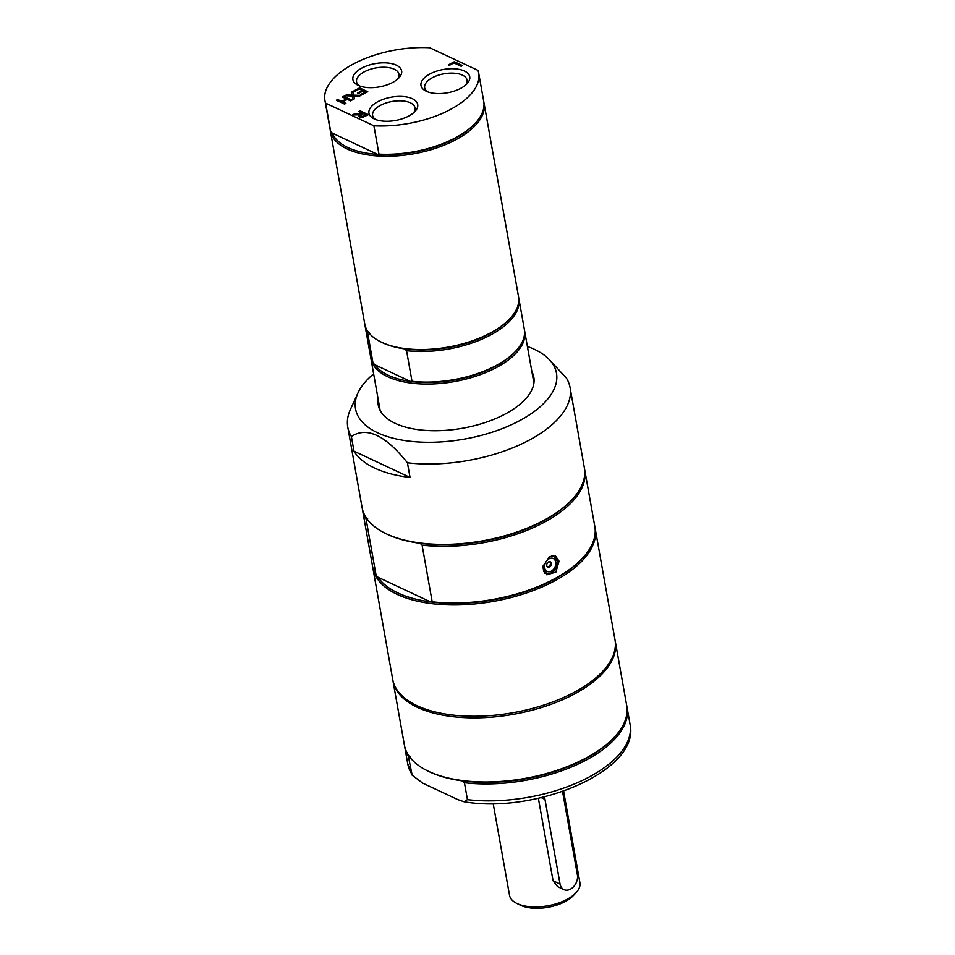 <?xml version="1.0" encoding="UTF-8"?>
<svg xmlns="http://www.w3.org/2000/svg" width="955" height="955" viewBox="0 0 955 955"><rect width="100%" height="100%" fill="white"/><g stroke="black" fill="none" stroke-linecap="round" stroke-linejoin="round"><path stroke-width="1.43" d="M392.851 680.175A112.893 53.946 -10.1 0 0 392.983 680.987A112.893 53.946 -10.1 0 0 460.394 717.384A112.893 53.946 -10.1 0 0 574.277 694.07A112.893 53.946 -10.1 0 0 615.283 641.39A112.893 53.946 -10.1 0 0 615.127 640.578M392.983 680.987L404.407 745.103A112.893 53.946 -10.1 0 0 427.434 770.804L428.497 771.33A111.771 53.408 -10.1 0 0 462.447 780.892L464.428 782.718L467.437 799.645L463.999 801.746L457.767 799.586L422.779 783.172L412.154 775.185L408.358 756.432L409.993 756.3M404.598 746.07A112.893 53.946 -10.1 0 0 404.753 747.049A112.893 53.946 -10.1 0 0 408.358 756.432M464.428 782.718A112.893 53.946 -10.1 0 0 577.775 764.239A112.893 53.946 -10.1 0 0 627.053 707.452A112.893 53.946 -10.1 0 0 626.85 706.485M462.447 780.892A111.771 53.408 -10.1 0 0 585.164 758.831A111.771 53.408 -10.1 0 0 613.158 738.43L613.97 737.582A112.893 53.946 -10.1 0 0 626.695 705.506L615.283 641.39M427.434 770.804A112.893 53.946 -10.1 0 0 585.69 758.186A112.893 53.946 -10.1 0 0 613.97 737.582M549.483 566.948A2.913 2.125 -64.9 0 1 547.8 567.067A2.913 2.125 -64.9 0 1 546.785 564.584A2.913 2.125 -64.9 0 1 548.588 561.898A2.913 2.125 -64.9 0 1 550.271 561.779A2.913 2.125 -64.9 0 1 551.286 564.262A2.913 2.125 -64.9 0 1 549.483 566.948M551.31 571.15A7.151 5.205 -64.9 0 1 544.708 567.891A7.151 5.205 -64.9 0 1 549.101 558.782A7.151 5.205 -64.9 0 1 555.703 562.041A7.151 5.205 -64.9 0 1 551.31 571.15M410.041 477.44L353.983 451.154A112.893 53.946 -10.1 0 0 374.79 468.153A112.893 53.946 -10.1 0 0 410.041 477.44L407.439 462.793A112.893 53.946 -10.1 0 0 529.058 440.219A112.893 53.946 -10.1 0 0 570.063 387.539A112.893 53.946 -10.1 0 0 566.458 378.156L548.695 358.996A102.03 48.753 -10.1 0 0 527.387 346.474M544.768 573.227A10.35 7.533 115.1 0 0 545.544 573.179M549.782 556.562L555.619 556.085L559.033 561.146L555.894 572.081L546.833 574.815L543.156 565.957L549.782 556.562M373.632 373.859A102.03 48.753 -10.1 0 0 357.958 392.971L350.425 409.456A112.893 53.946 -10.1 0 0 347.775 427.136L362.088 507.523A112.893 53.946 -10.1 0 0 385.116 533.224A112.893 53.946 -10.1 0 0 386.5 533.893A112.893 53.946 -10.1 0 0 571.639 500.002L570.839 500.85A111.771 53.408 169.9 0 1 420.128 543.311L422.098 545.138L432.185 601.769L430.562 601.901A111.771 53.408 169.9 0 1 378.108 577.298L376.127 575.483L366.04 518.851L367.675 518.72M432.185 601.769A112.893 53.946 -10.1 0 0 582.084 558.58L581.273 559.439A111.771 53.408 169.9 0 1 430.562 601.901L378.108 577.298M420.128 543.311A111.771 53.408 169.9 0 1 386.178 533.75L385.116 533.224M366.04 518.851A112.893 53.946 169.9 0 1 362.434 509.469L372.522 566.1A112.893 53.946 -10.1 0 0 376.127 575.483M582.084 558.58A112.893 53.946 -10.1 0 0 594.81 526.503L584.723 469.872A112.893 53.946 169.9 0 1 535.457 526.659A112.893 53.946 169.9 0 1 422.098 545.138M362.434 509.469A112.893 53.946 169.9 0 1 362.279 508.49M594.965 527.482A112.893 53.946 169.9 0 1 595.168 528.461A112.893 53.946 169.9 0 1 525.644 593.234A112.893 53.946 169.9 0 1 397.28 594.428A112.893 53.946 169.9 0 1 372.868 568.058A112.893 53.946 169.9 0 1 372.713 567.079M571.639 500.002A112.893 53.946 -10.1 0 0 584.376 467.926L570.063 387.539M584.532 468.905A112.893 53.946 169.9 0 1 584.723 469.872M372.868 568.058L392.696 679.363A112.893 53.946 -10.1 0 0 417.108 705.733A112.893 53.946 -10.1 0 0 545.472 704.539A112.893 53.946 -10.1 0 0 614.984 639.766L595.168 528.461M353.983 451.154L351.38 436.519C366.696 426.372 385.378 435.122 407.439 462.793M357.958 392.971A102.03 48.753 -10.1 0 0 402.234 440.136A102.03 48.753 -10.1 0 0 519.413 420.785A102.03 48.753 -10.1 0 0 548.695 358.996M347.775 427.136A112.893 53.946 -10.1 0 0 351.38 436.519M378.12 399.035A79.026 37.758 -10.1 0 0 378.216 404.92A79.026 37.758 -10.1 0 0 425.393 430.395A79.026 37.758 -10.1 0 0 505.111 414.076A79.026 37.758 -10.1 0 0 533.821 377.201A79.026 37.758 -10.1 0 0 531.875 371.65M330.179 129.749A78.083 37.317 -10.1 0 0 330.335 130.728L364.762 324.043A78.083 37.317 -10.1 0 0 380.687 341.818L381.749 342.344A76.961 36.779 -10.1 0 0 404.562 348.862L406.555 350.688L411.999 381.272A78.083 37.317 -10.1 0 0 515.509 351.392A78.083 37.317 -10.1 0 0 524.319 329.2L518.863 298.605A78.083 37.317 -10.1 0 0 518.661 297.638M411.999 381.272L410.364 381.403A76.961 36.779 -10.1 0 0 514.697 352.24L515.509 351.392M406.555 350.688A78.083 37.317 -10.1 0 0 484.865 337.843A78.083 37.317 -10.1 0 0 518.863 298.605M404.562 348.862A76.961 36.779 -10.1 0 0 508.896 319.698L509.707 318.839A78.083 37.317 -10.1 0 0 518.517 296.659L484.078 103.343A78.083 37.317 -10.1 0 0 483.875 102.364M374.993 364.822A76.961 36.779 -10.1 0 0 410.364 381.403L374.993 364.822L372.999 362.995L367.556 332.4L369.203 332.28M370.767 357.564A78.083 37.317 -10.1 0 0 370.91 358.543A78.083 37.317 -10.1 0 0 387.79 376.783A78.083 37.317 -10.1 0 0 476.581 375.96A78.083 37.317 -10.1 0 0 524.665 331.158A78.083 37.317 -10.1 0 0 524.462 330.179M364.965 325.01A78.083 37.317 -10.1 0 0 365.108 326.001L370.564 356.585A78.083 37.317 -10.1 0 0 372.999 362.995M365.108 326.001A78.083 37.317 -10.1 0 0 367.556 332.4M380.687 341.818A78.083 37.317 -10.1 0 0 381.642 342.284A78.083 37.317 -10.1 0 0 509.707 318.839M427.709 91.835A21.535 10.29 169.9 0 1 424.665 87.693A21.535 10.29 169.9 0 1 437.927 75.338A21.535 10.29 169.9 0 1 462.411 75.111A21.535 10.29 169.9 0 1 467.067 80.148A21.535 10.29 169.9 0 1 465.634 85.079M426.348 91.262A24.758 11.83 -10.1 0 0 466.947 83.825A24.758 11.83 -10.1 0 0 459.785 69.5A24.758 11.83 -10.1 0 0 427.816 75.194A24.758 11.83 -10.1 0 0 426.049 91.119A24.758 11.83 -10.1 0 0 426.348 91.262M477.989 70.384L429.726 47.75A78.083 37.317 -10.1 0 0 324.939 100.454A78.083 37.317 -10.1 0 0 325.631 103.152L373.906 125.785A78.083 37.317 -10.1 0 0 478.694 73.069A78.083 37.317 -10.1 0 0 477.989 70.384M374.312 118.957A24.758 11.83 -10.1 0 0 414.912 111.532A24.758 11.83 -10.1 0 0 407.749 97.195A24.758 11.83 -10.1 0 0 375.781 102.889A24.758 11.83 -10.1 0 0 374.002 118.814A24.758 11.83 -10.1 0 0 374.312 118.957M360.202 110.84L368.391 114.684L362.781 117.238L359.832 117.011L358.913 116.08L359.534 114.767L352.371 115.006L354.126 114.087L360.572 113.908L362.112 113.084L358.865 111.556L360.202 110.84L368.093 114.839M360.835 95.405L359.295 96.228L353.684 96.001L354.424 98.819L352.968 99.595L352.108 96.013L344.791 95.751L346.331 94.939L352.049 95.154L351.297 92.289L352.753 91.513L353.625 95.154L360.835 95.405M358.567 93.399L357.6 92.945L362.255 90.474L359.211 89.042L354.233 91.704L353.255 91.25L359.593 87.872L367.771 91.716L361.444 95.082L360.477 94.629L365.467 91.978L363.222 90.928L358.567 93.399M351.894 100.168L350.545 100.884L347.334 99.38L342.678 101.851L345.889 103.367L344.54 104.083L336.363 100.239L337.7 99.523L341.711 101.397L346.367 98.926L342.368 97.04L343.705 96.336L351.894 100.168M461.146 66.277L453.935 62.887L449.423 65.298L448.444 64.845L454.317 61.717L462.495 65.561L461.146 66.277M358.244 85.377A24.758 11.83 -10.1 0 0 398.844 77.952A24.758 11.83 -10.1 0 0 391.681 63.615A24.758 11.83 -10.1 0 0 359.713 69.309A24.758 11.83 -10.1 0 0 357.946 85.234A24.758 11.83 -10.1 0 0 358.244 85.377M375.661 119.53A21.535 10.29 169.9 0 1 372.617 115.4A21.535 10.29 169.9 0 1 385.88 103.044A21.535 10.29 169.9 0 1 410.364 102.818A21.535 10.29 169.9 0 1 415.019 107.843A21.535 10.29 169.9 0 1 413.599 112.774M359.605 85.95A21.535 10.29 169.9 0 1 356.561 81.82A21.535 10.29 169.9 0 1 369.824 69.464A21.535 10.29 169.9 0 1 394.308 69.238A21.535 10.29 169.9 0 1 398.963 74.263A21.535 10.29 169.9 0 1 397.531 79.193M448.802 65.012L454.365 62.051L462.196 65.716M358.961 116.247L359.534 114.767M359.211 111.723L360.262 111.174M353.087 114.982L360.632 114.23L362.112 113.084M362.936 116.713L366.099 114.958L363.031 113.514L360.441 115.316L362.936 116.713L361.205 116.546L360.441 115.316M362.876 116.391L366.099 114.958M353.684 96.001L354.401 98.831M351.38 92.599L352.813 91.835L353.684 95.476L360.262 95.703M345.412 95.775L352.049 95.154M353.613 91.417L359.653 88.206L367.472 91.871M357.958 93.113L362.255 90.474M360.835 94.796L365.467 91.978M342.678 101.851L345.591 103.522M342.714 97.207L343.764 96.658L351.595 100.323M336.709 100.406L337.76 99.845L341.771 101.731L346.367 98.926M373.906 125.785L378.944 154.089L377.679 154.4L332.292 133.115L330.681 131.468L325.631 103.152M332.292 133.115A76.961 36.779 -10.1 0 0 377.679 154.4A76.961 36.779 -10.1 0 0 474.11 124.425L474.921 123.577A78.083 37.317 -10.1 0 0 483.731 101.385L478.694 73.069M324.939 100.454L329.976 128.77A78.083 37.317 -10.1 0 0 330.681 131.468M378.944 154.089A78.083 37.317 -10.1 0 0 474.921 123.577M330.335 130.728A78.083 37.317 -10.1 0 0 376.95 155.904A78.083 37.317 -10.1 0 0 455.714 139.776A78.083 37.317 -10.1 0 0 484.078 103.343M493.198 803.656L509.516 895.277A35.753 17.083 -10.1 0 0 516.81 903.418A35.753 17.083 -10.1 0 0 517.252 903.621A35.753 17.083 -10.1 0 0 575.877 892.889A35.753 17.083 -10.1 0 0 579.912 882.73L563.593 791.11M516.81 903.418L520.332 905.149A31.993 15.28 -10.1 0 0 520.714 905.34A31.993 15.28 -10.1 0 0 573.179 895.742L575.877 892.889M544.804 796.768A11.293 8.213 115.1 0 0 544.971 799.371L560.036 883.996A11.293 8.213 115.1 0 0 563.916 889.594L557.529 886.598L553.052 880.725L538.369 798.296M563.916 889.594A11.293 8.213 115.1 0 0 573.692 886.574A11.293 8.213 115.1 0 0 577.381 874.756L562.555 791.48M412.154 775.185L407.773 763.976A112.893 53.946 -10.1 0 0 411.378 773.359M467.437 799.645A112.893 53.946 -10.1 0 0 580.795 781.166A112.893 53.946 -10.1 0 0 630.061 724.379L627.053 707.452M548.779 557.183A9.037 6.566 -64.9 0 1 548.815 557.159A9.037 6.566 -64.9 0 1 557.147 561.277A9.037 6.566 -64.9 0 1 550.247 573.346A9.037 6.566 -64.9 0 1 543.252 565.467M551.501 555.87A9.407 6.84 -64.9 0 1 553.96 556.347A9.407 6.84 -64.9 0 1 557.195 561.015A9.407 6.84 -64.9 0 1 551.417 573A9.407 6.84 -64.9 0 1 545.974 573.382A9.407 6.84 -64.9 0 1 543.443 570.839M544.971 799.371L541.258 797.64M560.036 883.996L553.052 880.725M407.773 763.976L404.753 747.049M463.999 801.746C535.719 814.305 640.554 770.613 630.061 724.379M552.491 555.655L553.96 556.347L557.278 561.098C556.777 570.087 553.017 574.182 545.974 573.382L544.278 572.582M547.275 566.661A3.008 3.008 0 0 0 549.626 561.636M533.917 383.086L524.665 331.158M380.162 410.471L370.91 358.543"/></g></svg>
